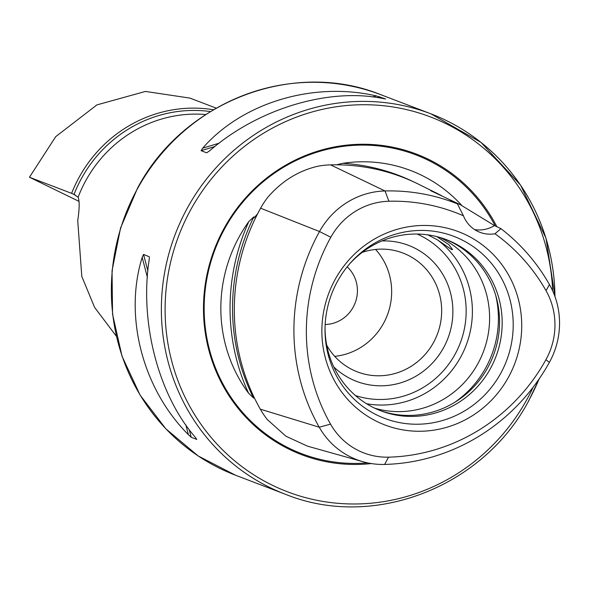 <?xml version="1.0" encoding="UTF-8"?>
<svg xmlns="http://www.w3.org/2000/svg" width="589" height="589" viewBox="0 0 589 589"><rect width="100%" height="100%" fill="white"/><g stroke="black" fill="none" stroke-linecap="round" stroke-linejoin="round"><path stroke-width="0.88" d="M257.636 213.748L254.065 217.893L253.837 216.848L248.875 221.486A202.336 194.525 110.9 0 0 248.632 393.283L253.572 398.083L253.807 397.494L254.463 398.142M441.426 195.555L417.991 183.937A202.005 194.201 110.9 0 0 330.562 164.868A83.52 80.295 110.9 0 0 318.001 166.201C298.616 170.641 281.859 181.014 267.745 197.33A83.52 80.295 110.9 0 0 260.603 208.204A202.005 194.201 110.9 0 0 260.316 409.171A83.52 80.295 -69.1 0 0 267.428 419.677L285.901 436.206L307.554 446.182L363.104 461.761A78.204 75.178 -69.1 0 1 319.231 427.209L260.316 409.171M436.567 193.052L430.721 190.689L460.259 204.677L494.495 225.572L500.93 228.65L494.966 233.759A30.547 29.369 110.9 0 1 479.961 232.309A30.547 29.369 110.9 0 1 463.455 215.817A187.862 180.609 110.9 0 0 388.931 201.239A69.384 66.704 110.9 0 0 330.812 237.234A187.862 180.609 110.9 0 0 330.547 424.132L319.231 427.209A196.682 189.084 110.9 0 1 319.51 231.536L260.603 208.204M436.817 236.616L448.825 244.619L452.588 249.581L451.572 249.574L437.546 239.914L427.864 234.864M414.038 182.053A202.336 194.525 110.9 0 0 342.791 163.315A143.473 137.929 -69.1 0 1 461.769 205.428M342.791 163.315L337.453 164.589M248.632 393.283A143.473 137.929 -69.1 0 1 239.509 236.255A143.473 137.929 -69.1 0 1 248.875 221.486M496.858 226.699A160.885 154.671 110.9 0 0 362.456 144.246A160.885 154.671 110.9 0 0 224.424 227.766A160.885 154.671 110.9 0 0 227.457 393.312A160.885 154.671 110.9 0 0 371.357 463.565M334.743 356.367A63.641 61.182 110.9 0 0 383.373 323.656A63.641 61.182 110.9 0 0 375.583 249.441M325.157 324.487A33.094 31.813 110.9 0 0 353.113 307.311A33.094 31.813 110.9 0 0 347.179 266.817M326.726 345.235A63.641 61.182 110.9 0 0 357.464 371.909A63.641 61.182 110.9 0 0 433.386 342.754A63.641 61.182 110.9 0 0 402.876 253.005A63.641 61.182 110.9 0 0 362.176 252.401M333.816 366.94A72.808 69.995 110.9 0 0 443.407 348.018A72.808 69.995 110.9 0 0 443.333 275.284A72.808 69.995 110.9 0 0 381.937 240.945M374.729 408.192A91.648 88.107 110.9 0 0 477.679 364.061A91.648 88.107 110.9 0 0 439.931 237.463M379.611 410.334A91.648 88.107 110.9 0 0 487.626 367.86A91.648 88.107 110.9 0 0 444.997 239.127M325.047 327.028A91.648 88.107 110.9 0 0 380.914 410.842A91.648 88.107 110.9 0 0 490.247 368.861A91.648 88.107 110.9 0 0 446.307 239.613A91.648 88.107 110.9 0 0 348.798 264.851M500.532 373.684A97.376 93.614 110.9 0 0 474.675 247.645A97.376 93.614 110.9 0 0 349.505 264.027A97.376 93.614 110.9 0 0 337.688 280.975A97.376 93.614 110.9 0 0 325.025 328.117A97.376 93.614 110.9 0 0 393.864 421.334A97.376 93.614 110.9 0 0 500.532 373.684M508.27 377.586A103.414 99.416 110.9 0 0 471.892 237.985A103.414 99.416 110.9 0 0 335.325 279.127A103.414 99.416 110.9 0 0 371.703 418.727A103.414 99.416 110.9 0 0 508.27 377.586M149.356 257.327L149.135 260.036C139.505 322.397 158.426 394.983 195.334 437.318L196.807 439.416L191.211 437.281L188.377 434.66C142.671 388.968 123.756 316.381 142.177 257.378L143.561 254.419L149.289 256.782M79.095 201.416L29.45 177.245L71.615 193.354A132.378 127.261 -69.1 0 1 79.382 176.84A132.378 127.261 -69.1 0 1 213.454 109.753M71.615 193.354L74.604 194.723M210.457 111.557A130.265 125.236 -69.1 0 0 81.694 178.047A130.265 125.236 -69.1 0 0 73.993 194.436L78.123 197.205C79.618 201.305 79.486 209.095 77.726 220.573L81.797 276.396L94.615 307.429L116.342 336.209M385.464 98.945L383.115 98.54C328.942 87.371 257.923 108.759 209.691 150.784L206.658 152.809L201.07 150.674L202.734 148.133C242.175 102.744 313.186 81.348 376.165 95.882L385.589 98.952M494.966 233.759A187.862 180.609 110.9 0 1 546.025 290.671A69.384 66.704 110.9 0 1 545.922 359.702A187.862 180.609 110.9 0 1 388.563 457.167A69.384 66.704 -69.1 0 1 330.547 424.132M463.455 215.817L457.417 203.875L450.342 200.429L460.259 204.677M388.563 457.167L384.624 464.434A196.682 189.084 110.9 0 0 549.368 362.397A78.204 75.178 110.9 0 0 549.478 284.597A196.682 189.084 110.9 0 0 500.93 228.65M457.417 203.875A196.682 189.084 110.9 0 0 385.015 190.961A78.204 75.178 110.9 0 0 319.51 231.536L330.812 237.234M384.624 464.434A78.204 75.178 -69.1 0 1 363.104 461.761M474.682 229.629A30.547 29.369 110.9 0 0 494.495 225.572M29.45 177.245L55.727 136.641L96.927 104.886L145.446 91.435L189.93 98.098L216.229 108.14M137.87 188.001A203.654 195.791 110.9 0 0 235.504 475.213L198.132 455.93L165.826 428.792L140.072 395.05L122.033 356.257L112.551 314.202L112.043 270.815L120.531 228.076L137.635 187.95C183.415 101.382 293.307 59.15 380.825 94.704A203.654 195.791 110.9 0 0 137.87 188.001M495.209 225.911A159.943 153.766 110.9 0 0 361.55 145.1A159.943 153.766 110.9 0 0 224.976 228.12A159.943 153.766 110.9 0 0 227.082 391.214A159.943 153.766 110.9 0 0 367.617 462.873M554.971 296.584A203.654 195.791 110.9 0 0 430.839 113.802A203.654 195.791 110.9 0 0 187.876 207.107A203.654 195.791 110.9 0 0 285.51 494.311C372.925 529.828 482.781 487.64 528.591 401.035L539.318 378.675M552.651 290.833A200.599 192.853 110.9 0 0 405.372 109.34A200.599 192.853 110.9 0 0 191.219 208.859A200.599 192.853 110.9 0 0 261.788 479.667A200.599 192.853 110.9 0 0 526.706 399.857A200.599 192.853 110.9 0 0 533.17 387.179M366.564 403.745A91.648 88.107 110.9 0 0 460.465 357.486A91.648 88.107 110.9 0 0 437.546 239.914M355.454 395.558A86.554 83.211 110.9 0 0 454.899 354.563A86.554 83.211 110.9 0 0 417.145 234.039M454.818 402.272A98.849 95.028 110.9 0 0 485.55 368.191A98.849 95.028 110.9 0 0 495.68 295.273M78.123 197.205A127.283 122.372 -69.1 0 1 86.038 180.175A127.283 122.372 -69.1 0 1 205.76 114.531M73.89 194.385L75.223 195.025M528.473 401.013A203.654 195.791 110.9 0 0 539.001 379.139M388.931 201.239L385.015 190.961L330.562 164.868M546.025 290.671L549.478 284.597M253.837 216.848A200.304 192.566 110.9 0 0 253.572 398.083M545.922 359.702L549.368 362.397M188.377 434.66L185.829 424.868M147.375 277.323L142.177 257.378M191.211 437.281L189.187 429.528M147.883 271.006L143.561 254.419M202.734 148.133L219.218 143.164M372.557 96.971L376.165 95.882M201.07 150.674L214.948 146.492M377.277 97.59L379.957 96.78M235.504 475.213L285.51 494.311M380.825 94.704L430.839 113.802L481.044 142.45L520.566 185.137L545.981 238.147L555.074 296.878"/></g></svg>
